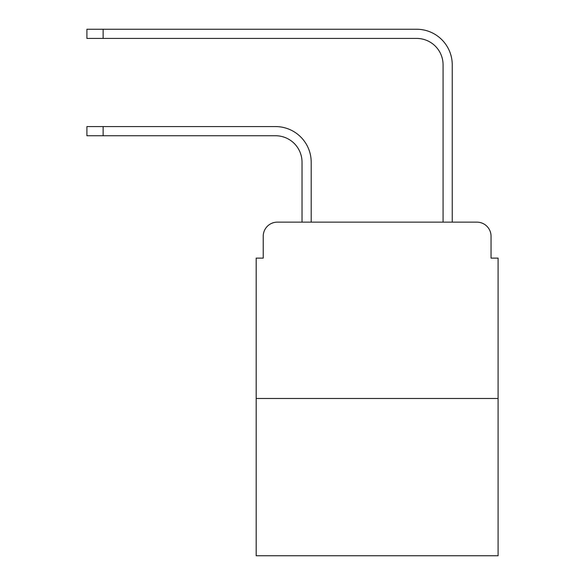 <?xml version="1.0" encoding="UTF-8"?>
<svg xmlns="http://www.w3.org/2000/svg" width="585" height="585" viewBox="0 0 585 585"><rect width="100%" height="100%" fill="white"/><g stroke="black" fill="none" stroke-linecap="round" stroke-linejoin="round"><path stroke-width="0.88" d="M263.228 236.252L263.228 258.117L263.228 236.252A14.106 14.106 0 0 1 277.334 222.146L302.021 222.146L302.021 162.199A26.449 26.449 0 0 0 275.572 135.749A26.449 26.449 0 0 1 302.021 162.199A26.449 26.449 0 0 0 275.572 135.749A26.449 26.449 0 0 1 302.021 162.199A26.449 26.449 0 0 0 275.572 135.749A26.449 26.449 0 0 1 302.021 162.199A26.449 26.449 0 0 0 275.572 135.749A26.449 26.449 0 0 1 302.021 162.199A26.449 26.449 0 0 0 275.572 135.749A26.449 26.449 0 0 1 302.021 162.199A26.449 26.449 0 0 0 275.572 135.749A26.449 26.449 0 0 1 302.021 162.199A26.449 26.449 0 0 0 275.572 135.749A26.449 26.449 0 0 1 302.021 162.199A26.449 26.449 0 0 0 275.572 135.749A26.449 26.449 0 0 1 302.021 162.199A26.449 26.449 0 0 0 275.572 135.749A26.449 26.449 0 0 1 302.021 162.199M498.091 398.473L256.179 398.473L256.179 555.75L498.091 555.75L498.091 258.117L491.042 258.117L491.042 236.252A14.106 14.106 0 0 0 476.936 222.146L277.334 222.146M256.179 398.473L256.179 258.117L263.228 258.117M311.191 222.146L311.191 162.199L311.191 222.146L311.191 162.199L311.191 222.146L311.191 162.199L311.191 222.146L311.191 162.199L311.191 222.146L311.191 162.199L311.191 222.146L311.191 162.199L311.191 222.146L311.191 162.199L311.191 222.146L311.191 162.199L311.191 222.146L311.191 162.199L311.191 222.146L322.123 222.146M432.147 222.146L443.079 222.146L443.079 64.869A26.449 26.449 0 0 0 416.63 38.42A26.449 26.449 0 0 1 443.079 64.869A26.449 26.449 0 0 0 416.63 38.42A26.449 26.449 0 0 1 443.079 64.869A26.449 26.449 0 0 0 416.63 38.42A26.449 26.449 0 0 1 443.079 64.869A26.449 26.449 0 0 0 416.63 38.42A26.449 26.449 0 0 1 443.079 64.869A26.449 26.449 0 0 0 416.63 38.42A26.449 26.449 0 0 1 443.079 64.869A26.449 26.449 0 0 0 416.63 38.42A26.449 26.449 0 0 1 443.079 64.869A26.449 26.449 0 0 0 416.63 38.42A26.449 26.449 0 0 1 443.079 64.869A26.449 26.449 0 0 0 416.63 38.42A26.449 26.449 0 0 1 443.079 64.869A26.449 26.449 0 0 0 416.63 38.42A26.449 26.449 0 0 1 443.079 64.869A26.449 26.449 0 0 0 416.63 38.42L86.909 38.42L86.909 29.25L103.128 29.25L103.128 38.42M103.128 29.25L416.63 29.25A35.619 35.619 0 0 1 452.249 64.869L452.249 222.146L452.249 64.869L452.249 222.146L452.249 64.869L452.249 222.146L452.249 64.869L452.249 222.146L452.249 64.869L452.249 222.146L452.249 64.869L452.249 222.146L452.249 64.869L452.249 222.146L452.249 64.869L452.249 222.146L452.249 64.869L452.249 222.146L452.249 64.869L452.249 222.146L476.936 222.146M491.042 258.117L491.042 236.252M86.909 126.579L103.128 126.579L103.128 135.749L86.909 135.749L86.909 126.579M103.128 135.749L275.572 135.749M311.191 162.199A35.619 35.619 0 0 0 275.572 126.579L103.128 126.579"/></g></svg>
